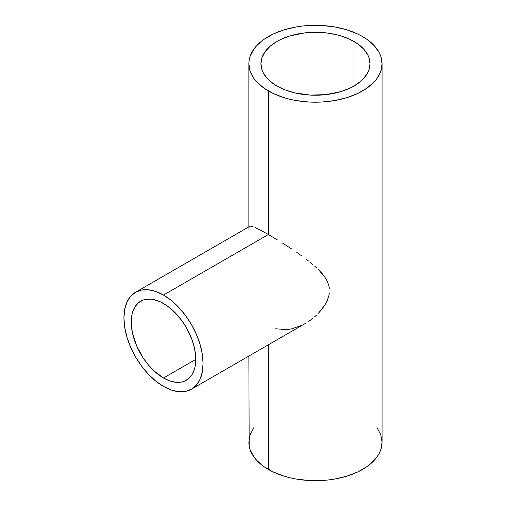 <?xml version="1.0" encoding="UTF-8"?>
<svg xmlns="http://www.w3.org/2000/svg" width="506" height="506" viewBox="0 0 506 506"><rect width="100%" height="100%" fill="white"/><g stroke="black" fill="none" stroke-linecap="round" stroke-linejoin="round"><path stroke-width="0.76" d="M163.495 378.001A45.648 26.356 60 0 1 133.679 337.78A45.648 26.356 60 0 1 140.674 301.203A45.648 26.356 60 0 1 163.495 303.467A45.648 26.356 60 0 1 193.317 343.688A45.648 26.356 60 0 1 186.322 380.265A45.648 26.356 60 0 1 163.495 378.001L195.771 359.368L163.495 378.001L154.128 370.987L148.283 364.82L143.021 357.723L136.664 345.946L132.61 333.72L131.377 325.845L131.377 318.533L131.845 315.187L132.61 312.082L135.032 306.731L138.549 302.683L143.021 300.102L145.564 299.394L151.149 299.172L154.128 299.66L160.332 301.816L166.664 305.472L172.869 310.482L181.433 320.096L186.322 327.559L191.964 339.602L194.386 347.748L195.62 355.623L195.62 362.935L195.152 366.281L194.386 369.386L191.964 374.737L188.447 378.779L183.975 381.366L181.433 382.074L175.848 382.296L169.795 380.923L163.495 378.001M268.363 234.512L163.495 295.055A55.945 32.302 60 0 1 200.047 344.352A55.945 32.302 60 0 1 191.47 389.184A55.945 32.302 60 0 1 163.495 386.413A55.945 32.302 60 0 1 126.949 337.116A55.945 32.302 60 0 1 135.526 292.285A55.945 32.302 60 0 1 163.495 295.055L268.363 234.512L277.345 239.863L268.363 234.512L268.363 90.941L268.363 234.512L260.881 230.35L268.363 234.512M282.127 242.823L287.047 245.954L282.127 242.823M291.943 249.161L287.047 245.954L291.943 249.161M301.551 255.789L296.782 252.437L301.551 255.789M308.356 260.875L306.143 259.173L308.356 260.875M312.626 264.334L310.52 262.595L312.626 264.334M316.648 267.883L314.675 266.093L316.648 267.883M321.993 273.398L318.533 269.692L324.985 277.294L321.993 273.398M327.369 281.475L324.985 277.294L327.369 281.475L328.925 285.934L327.369 281.475M329.336 288.275L328.925 285.934L329.336 288.275M329.324 293.044L328.913 295.466L329.324 293.044M327.338 300.279L328.913 295.466L327.338 300.279L324.953 304.878L327.338 300.279M321.93 309.217L324.953 304.878L318.47 313.201L321.93 309.217M316.598 315.061L314.637 316.838L316.598 315.061M312.6 318.527L310.488 320.127L312.6 318.527M308.306 321.626L310.488 320.127L308.306 321.626M305.542 323.328L191.47 389.184L196.391 385.104L200.047 379.317L202.299 372.049L203.058 363.574L202.299 354.225L200.047 344.352L196.391 334.346L191.47 324.586L185.474 315.44L178.637 307.268L171.218 300.387L163.495 295.055L155.778 291.475L148.359 289.793L141.522 290.065L135.526 292.285L130.605 296.364L126.949 302.152L124.697 309.419L123.938 317.894L124.697 327.243L126.949 337.116L130.605 347.122L135.526 356.882L141.522 366.028L148.359 374.2L155.778 381.081L163.495 386.413L171.218 389.993L178.637 391.676L185.474 391.404L191.47 389.184M276.902 86.014A54.528 31.48 180 0 1 260.932 63.756A54.528 31.48 180 0 1 294.593 34.667A54.528 31.48 180 0 1 354.017 41.492L354.017 86.014L354.017 41.492A54.528 31.48 180 0 1 369.987 63.756A54.528 31.48 180 0 1 336.326 92.838A54.528 31.48 180 0 1 276.902 86.014L270.122 81.245L267.37 78.594L263.284 72.889L261.981 69.891L260.932 63.756L261.981 57.614L265.087 51.707L270.122 46.261L276.902 41.492L280.868 39.417L289.755 35.989L304.821 32.877L315.459 32.27L326.098 32.877L336.326 34.667L341.164 35.989L350.051 39.417L357.609 43.782L363.548 48.911L367.634 54.616L368.937 57.614L369.987 63.756L368.937 69.891L367.634 72.889L363.548 78.594L360.797 81.245L354.017 86.014L350.051 88.088L341.164 91.516L326.098 94.628L310.115 95.084L294.593 92.838L285.169 89.929L276.902 86.014M253.923 427.532L250.135 434.743L248.857 442.244A66.602 38.456 0 0 0 268.363 469.435L268.363 344.795L268.363 469.435A66.602 38.456 0 0 0 340.949 477.772A66.602 38.456 0 0 0 382.062 442.244L380.784 434.743L376.995 427.532M301.513 325.434L291.911 328.792L287.003 329.602L275.485 328.786M362.555 36.565A66.602 38.456 180 0 1 382.062 63.756A66.602 38.456 180 0 1 340.949 99.277A66.602 38.456 180 0 1 268.363 90.941A66.602 38.456 180 0 1 248.857 63.756A66.602 38.456 180 0 1 289.97 28.228A66.602 38.456 180 0 1 362.555 36.565L357.71 34.028L346.857 29.841L334.795 26.957L321.987 25.483L308.932 25.483L302.468 26.04L296.124 26.957L284.062 29.841L273.208 34.028L263.974 39.36L256.719 45.629L253.923 49.038L250.135 56.248L249.18 59.986L248.857 63.756L250.135 71.257L253.923 78.468L256.719 81.877L263.974 88.145L273.208 93.477L284.062 97.664L289.97 99.277L296.124 100.549L308.932 102.022L321.987 102.022L334.795 100.549L346.857 97.664L357.71 93.477L366.945 88.145L374.2 81.877L376.995 78.468L380.784 71.257L382.062 63.756L380.784 56.248L379.196 52.592L374.2 45.629L366.945 39.36L362.555 36.565M255.239 227.592L260.881 230.35L255.239 227.592M251.526 226.308L253.158 226.77L251.526 226.308M248.927 229.49L249.041 227.093L250.331 226.214M248.857 356.053L249.18 446.014L250.135 449.752L253.923 456.962L256.719 460.371L263.974 466.64L273.208 471.971L284.062 476.159L289.97 477.772L296.124 479.043L308.932 480.517L321.987 480.517L328.451 479.96L334.795 479.043L346.857 476.159L357.71 471.971L366.945 466.64L370.835 463.61L376.995 456.962L379.196 453.408L380.784 449.752L382.062 442.244L382.062 63.756M248.857 226.852L248.857 63.756M249.597 226.422L135.526 292.285"/></g></svg>
